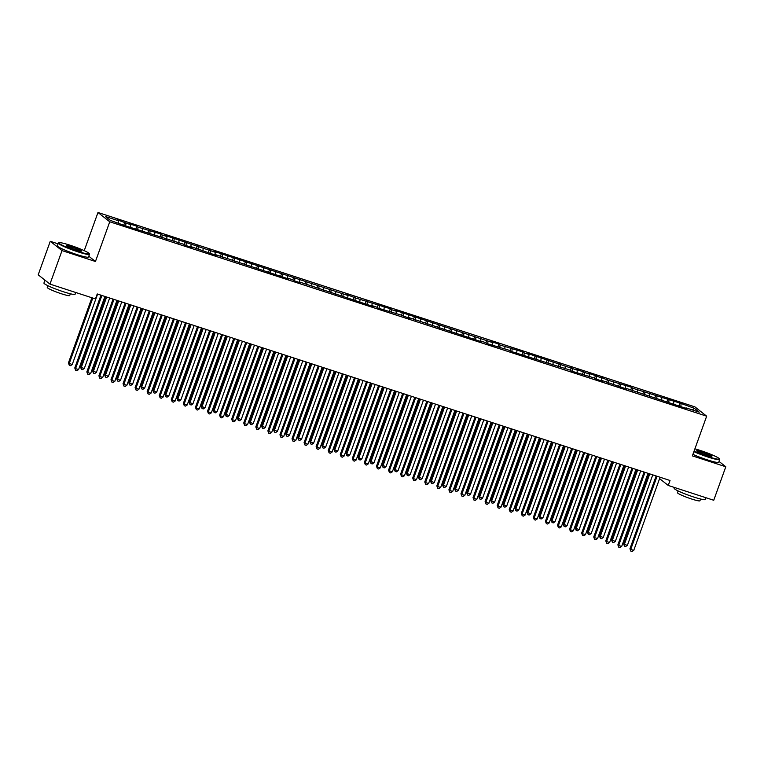 <?xml version="1.0" encoding="UTF-8"?>
<svg xmlns="http://www.w3.org/2000/svg" width="764" height="764" viewBox="0 0 764 764"><rect width="100%" height="100%" fill="white"/><g stroke="black" fill="none" stroke-linecap="round" stroke-linejoin="round"><path stroke-width="1.15" d="M58.035 243.831L50.262 241.3L38.2 274.801L49.956 284.103L95.462 298.915L97.248 293.959L670.028 480.489L668.242 485.455L713.738 500.267L725.8 466.766L719.039 461.427M84.241 250.649L97.983 212.487L694.906 406.878L706.662 416.179L109.749 221.78L97.983 212.487M692.375 409.924L694.352 408.301L679.95 403.077L632.802 388.255L631.675 387.358L608.669 380.396L600.294 377.139L601.421 378.037L595.471 375.573L588.232 373.214L589.359 374.102L576.161 369.279L577.288 370.177L527.886 353.56L529.013 354.448L524.18 352.882L523.053 351.984L500.048 345.022L498.921 344.125L491.682 341.766L492.809 342.664L395.131 310.327L396.258 311.215L391.426 309.649L390.299 308.752L355.222 297.855L346.856 294.598L347.983 295.496L214.101 251.366L215.228 252.263L165.826 235.646L166.953 236.544L162.121 234.968L160.994 234.07L137.988 227.109L136.861 226.211L129.613 223.852L130.749 224.75L117.551 219.927L118.678 220.815L118.487 223.031M694.352 408.301L699.251 412.168L685.976 407.842L685.652 408.262M118.678 220.815L105.403 216.498L110.293 220.366L124.704 225.581L183.914 244.337L185.041 245.234L192.28 247.593L191.153 246.696L216.422 255.453L215.295 254.555L288.83 279.032L287.703 278.144L292.536 279.71L293.662 280.608L300.901 282.966L299.774 282.069L373.319 306.545L372.183 305.657L377.015 307.224L378.142 308.121L401.148 315.083L409.523 318.34L408.396 317.442L481.931 341.919L480.804 341.031L485.637 342.597L486.763 343.494L509.769 350.456L510.896 351.354L570.116 370.11L571.243 371.008L594.249 377.97L595.376 378.868L602.624 381.226L601.488 380.329L626.757 389.086L625.63 388.188L687.103 408.74L685.976 407.842M125.917 223.174L125.678 225.905M130.749 224.75L130.51 227.433M137.988 227.109L137.749 229.83M142.811 228.675L142.582 231.368M150.059 231.034L149.82 233.765M154.882 232.609L154.653 235.293M162.121 234.968L161.892 237.69M166.953 236.544L166.724 239.227M174.192 238.893L173.953 241.625M179.024 240.469L178.786 243.153M186.263 242.828L186.024 245.55M191.086 244.404L190.857 247.087M198.334 246.762L198.096 249.484M203.157 248.329L202.928 251.012M210.396 250.688L210.167 253.409M215.228 252.263L214.99 254.947M222.467 254.622L222.228 257.344M227.29 256.188L227.366 258.49M234.538 258.547L234.3 261.278M239.361 260.123L239.132 262.806M246.6 262.482L246.371 265.203M251.432 264.048L251.203 266.741M258.671 266.407L258.442 269.138M263.504 267.983L263.265 270.666M270.743 270.341L270.504 273.063M275.565 271.917L275.642 274.209M282.814 274.276L282.575 276.998M287.636 275.842L287.407 278.526M294.875 278.201L294.646 280.923M299.708 279.777L299.478 282.46M306.947 282.136L306.717 284.857M311.779 283.702L311.846 286.003M319.018 286.061L318.779 288.792M323.841 287.636L323.611 290.32M331.089 289.995L330.85 292.717M335.912 291.562L335.683 294.255M343.151 293.92L342.921 296.652M347.983 295.496L347.754 298.18M355.222 297.855L354.983 300.577M360.054 299.421L359.815 302.114M367.293 301.78L367.054 304.511M372.116 303.356L371.887 306.039M379.364 305.715L379.125 308.436M384.187 307.29L383.958 309.974M391.426 309.649L391.197 312.371M396.258 311.215L396.029 313.899M403.497 313.574L403.258 316.296M408.329 315.15L408.091 317.834M415.568 317.509L415.329 320.231M420.391 319.075L420.458 321.377M427.639 321.434L427.401 324.165M432.462 323.01L432.233 325.693M439.701 325.368L439.472 328.09M444.533 326.935L444.304 329.628M451.772 329.294L451.534 332.025M456.605 330.869L456.366 333.553M463.843 333.228L463.605 335.95M468.666 334.794L468.733 337.096M475.915 337.153L475.676 339.884M480.737 338.729L480.508 341.412M487.976 341.088L487.747 343.81M492.809 342.664L492.57 345.347M500.048 345.022L499.809 347.744M504.87 346.589L504.947 348.89M512.119 348.947L511.88 351.669M516.941 350.523L516.712 353.207M524.18 352.882L523.951 355.604M529.013 354.448L528.784 357.141M536.252 356.807L536.022 359.538M541.084 358.383L540.845 361.066M548.323 360.742L548.084 363.463M553.146 362.308L552.916 365.001M560.394 364.667L560.155 367.398M565.217 366.243L564.988 368.926M572.456 368.601L572.226 371.323M577.288 370.177L577.059 372.861M584.527 372.526L584.298 375.258M589.359 374.102L589.12 376.786M596.598 376.461L596.359 379.183M601.421 378.037L601.192 380.72M608.669 380.396L608.431 383.117M613.492 381.962L613.263 384.645M620.731 384.321L620.502 387.042M625.563 385.896L625.334 388.58M632.802 388.255L632.563 390.977M637.634 389.821L637.396 392.515M644.873 392.18L644.635 394.912M649.696 393.756L649.467 396.44M656.944 396.115L656.706 398.837M661.767 397.681L661.834 399.983M669.006 400.04L668.777 402.771M673.838 401.616L673.609 404.299M681.077 403.975L680.839 406.696M50.262 241.3L62.018 250.602L49.956 284.103M706.662 416.179L692.365 455.879L725.8 466.766M62.018 250.602L95.452 261.489L109.749 221.78M659.59 478.608L668.242 485.455M95.452 261.489L88.796 256.226M679.95 403.077L679.005 405.703M667.879 399.152L666.934 401.768M655.808 395.217L654.872 397.843M643.746 391.292L642.801 393.909M631.675 387.358L630.73 389.984M619.604 383.433L618.659 386.049M607.533 379.498L606.597 382.124M595.471 375.573L594.526 378.19M583.4 371.638L582.454 374.264M571.329 367.704L570.383 370.33M559.267 363.779L558.322 366.395M547.196 359.844L546.25 362.47M535.125 355.919L534.179 358.536M523.053 351.984L522.108 354.611M510.992 348.059L510.046 350.676M498.921 344.125L497.975 346.751M486.849 340.2L485.904 342.816M474.778 336.265L473.842 338.891M462.717 332.33L461.771 334.957M450.645 328.405L449.7 331.022M438.574 324.471L437.629 327.097M426.503 320.546L425.567 323.162M414.441 316.611L413.496 319.237M402.37 312.686L401.425 315.303M390.299 308.752L389.353 311.378M378.228 304.826L377.292 307.443M366.166 300.892L365.221 303.509M354.095 296.957L353.149 299.583M342.024 293.032L341.078 295.649M329.952 289.098L329.017 291.724M317.891 285.173L316.945 287.789M305.82 281.238L304.874 283.864M293.748 277.313L292.803 279.93M281.687 273.378L280.741 276.005M269.616 269.453L268.67 272.07M257.544 265.519L256.599 268.135M245.473 261.584L244.528 264.21M233.412 257.659L232.466 260.276M221.34 253.724L220.395 256.351M209.269 249.799L208.324 252.416M197.198 245.865L196.262 248.491M185.136 241.94L184.191 244.556M173.065 238.005L172.12 240.631M160.994 234.07L160.048 236.697M148.923 230.145L147.987 232.762M136.861 226.211L135.916 228.837M124.79 222.286L123.844 224.903M656.142 475.972L629.937 548.772L630.73 549.402L657.059 476.268M633.748 550.386L632.019 551.512L630.816 551.121L630.73 549.402L633.748 550.386L660.077 477.252M630.816 551.121L629.937 548.772M648.837 473.584L623.577 543.748L624.369 544.379L627.387 545.362L652.762 474.864M649.753 473.89L624.369 544.379L624.455 546.098L623.577 543.748M627.387 545.362L625.659 546.489L624.455 546.098M644.081 472.037L617.866 544.847L618.659 545.477L644.988 472.333M621.676 546.461L619.948 547.587L618.744 547.196L618.659 545.477L621.676 546.461L648.006 473.317M618.744 547.196L617.866 544.847M632.009 468.112L605.795 540.912L606.587 541.542L632.917 468.408M609.605 542.526L607.886 543.653L606.673 543.261L606.587 541.542L609.605 542.526L635.934 469.392M606.673 543.261L605.795 540.912M636.765 469.659L611.506 539.823L615.316 541.428L640.7 470.939M637.682 469.956L612.298 540.444L612.384 542.163L611.506 539.823M615.316 541.428L613.597 542.564L612.384 542.163M624.694 465.725L599.434 535.889L603.254 537.503L628.629 467.005M625.611 466.021L600.237 536.519L600.323 538.238L599.434 535.889M603.254 537.503L601.526 538.63L600.323 538.238M694.046 451.218A16.168 1.643 19.8 0 0 708.142 456.624A16.168 1.643 19.8 0 0 719.459 458.849A16.168 1.643 19.8 0 0 700.387 450.493A16.168 1.643 19.8 0 0 694.906 448.85M719.459 458.849L719.698 459.345A16.569 1.681 -160.2 0 1 719.717 459.536A16.569 1.681 -160.2 0 1 708.104 457.073A16.569 1.681 -160.2 0 1 693.903 451.639M702.326 452.021A8.089 0.821 -160.2 0 1 711.8 456.356A8.089 0.821 -160.2 0 1 706.203 455.086A8.089 0.821 -160.2 0 1 696.663 450.913A8.089 0.821 -160.2 0 1 702.326 452.021M711.322 456.394A7.688 0.783 19.8 0 0 702.288 452.469A7.688 0.783 19.8 0 0 697.016 451.247M705.965 497.736L705.334 499.494A16.569 1.681 -160.2 0 1 693.712 497.02A16.569 1.681 -160.2 0 1 674.154 488.263L674.44 487.47M700.569 499.016L699.939 500.773A11.928 1.213 -160.2 0 1 691.573 498.997A11.928 1.213 -160.2 0 1 677.496 492.694L678.126 490.937M719.717 459.536L718.733 462.268A16.569 1.681 -160.2 0 1 707.12 459.804A16.569 1.681 -160.2 0 1 692.919 454.37M70.154 245.244A16.168 1.643 19.8 0 0 58.952 242.704A16.168 1.643 19.8 0 0 77.909 251.375A16.168 1.643 19.8 0 0 89.226 253.6A16.168 1.643 19.8 0 0 70.154 245.244M89.226 253.6L89.464 254.106A16.569 1.681 -160.2 0 1 89.493 254.297A16.569 1.681 -160.2 0 1 77.871 251.824A16.569 1.681 -160.2 0 1 58.312 243.067A16.569 1.681 -160.2 0 1 58.446 242.942L58.952 242.704M72.093 246.782A8.089 0.821 -160.2 0 1 81.576 251.117A8.089 0.821 -160.2 0 1 75.97 249.847A8.089 0.821 -160.2 0 1 66.439 245.664A8.089 0.821 -160.2 0 1 72.093 246.782M81.089 251.146A7.688 0.783 19.8 0 0 72.055 247.221A7.688 0.783 19.8 0 0 66.783 245.998M75.741 292.497L75.101 294.245A16.569 1.681 -160.2 0 1 63.488 291.781A16.569 1.681 -160.2 0 1 43.93 283.024L44.961 280.149M70.345 293.777L69.715 295.534A11.928 1.213 -160.2 0 1 61.349 293.748A11.928 1.213 -160.2 0 1 47.263 287.445L47.893 285.688M89.493 254.297L88.509 257.029A16.569 1.681 -160.2 0 1 76.887 254.555A16.569 1.681 -160.2 0 1 57.329 245.798L58.312 243.067M619.938 464.178L593.724 536.987L594.526 537.617L620.855 464.474M597.534 538.591L595.815 539.728L594.612 539.336L594.526 537.617L597.534 538.591L623.873 465.457M594.612 539.336L593.724 536.987M607.867 460.243L581.662 533.052L582.454 533.683L608.784 460.549M585.472 534.666L583.744 535.793L582.54 535.402L582.454 533.683L585.472 534.666L611.802 461.532M582.54 535.402L581.662 533.052M612.632 461.8L587.373 531.954L588.165 532.584L591.183 533.568L616.558 463.079M613.54 462.096L588.165 532.584L588.251 534.303L587.373 531.954M591.183 533.568L589.455 534.695L588.251 534.303M600.561 457.865L575.302 528.029L579.112 529.643L604.496 459.145M601.478 458.161L576.094 528.659L576.18 530.378L575.302 528.029M579.112 529.643L577.393 530.77L576.18 530.378M595.805 456.318L569.591 529.127L570.383 529.748L596.713 456.614M573.401 530.732L571.673 531.868L570.469 531.477L570.383 529.748L573.401 530.732L599.73 457.598M570.469 531.477L569.591 529.127M588.49 453.94L563.23 524.094L567.041 525.708L592.425 455.22M589.407 454.236L564.023 524.725L564.109 526.444L563.23 524.094M567.041 525.708L565.322 526.835L564.109 526.444M583.734 452.383L557.519 525.193L558.312 525.823L584.651 452.689M561.33 526.807L559.611 527.934L558.398 527.542L558.312 525.823L561.33 526.807L587.659 453.663M558.398 527.542L557.519 525.193M576.419 450.006L551.159 520.169L551.961 520.8L554.979 521.774L580.354 451.285M577.336 450.302L551.961 520.8L552.047 522.519L551.159 520.169M554.979 521.774L553.251 522.91L552.047 522.519M571.663 448.458L545.448 521.268L546.25 521.888L572.58 448.754M549.259 522.872L547.54 524.009L546.336 523.607L546.25 521.888L549.259 522.872L575.598 449.738M546.336 523.607L545.448 521.268M559.592 444.524L533.387 517.333L534.179 517.963L560.509 444.82M537.197 518.947L535.469 520.074L534.265 519.682L534.179 517.963L537.197 518.947L563.526 445.804M534.265 519.682L533.387 517.333M547.53 440.599L521.315 513.398L522.108 514.029L548.437 440.895M525.126 515.012L523.397 516.139L522.194 515.748L522.108 514.029L525.126 515.012L551.455 441.878M522.194 515.748L521.315 513.398M535.459 436.664L509.244 509.473L510.037 510.104L536.376 436.96M513.055 511.087L511.336 512.214L510.123 511.823L510.037 510.104L513.055 511.087L539.384 437.944M510.123 511.823L509.244 509.473M523.388 432.739L497.173 505.539L497.975 506.169L524.305 433.035M500.993 507.153L499.264 508.28L498.061 507.888L497.975 506.169L500.993 507.153L527.322 434.019M498.061 507.888L497.173 505.539M511.317 428.805L485.111 501.614L485.904 502.244L512.233 429.101M488.922 503.218L487.193 504.355L485.99 503.963L485.904 502.244L488.922 503.218L515.251 430.084M485.99 503.963L485.111 501.614M499.255 424.87L473.04 497.679L473.833 498.309L500.162 425.176M476.851 499.293L475.132 500.42L473.919 500.028L473.833 498.309L476.851 499.293L503.18 426.15M473.919 500.028L473.04 497.679M487.184 420.945L460.969 493.754L461.762 494.375L488.101 421.241M464.779 495.359L463.06 496.495L461.848 496.094L461.762 494.375L464.779 495.359L491.118 422.225M461.848 496.094L460.969 493.754M475.112 417.01L448.898 489.819L449.7 490.45L476.029 417.306M452.718 491.433L450.989 492.56L449.786 492.169L449.7 490.45L452.718 491.433L479.047 418.29M449.786 492.169L448.898 489.819M463.041 413.085L436.836 485.894L437.629 486.515L463.958 413.381M440.647 487.499L438.918 488.635L437.715 488.234L437.629 486.515L440.647 487.499L466.976 414.365M437.715 488.234L436.836 485.894M450.98 409.151L424.765 481.96L425.558 482.59L451.887 409.447M428.575 483.574L426.856 484.701L425.643 484.309L425.558 482.59L428.575 483.574L454.905 410.43M425.643 484.309L424.765 481.96M438.908 405.226L412.694 478.025L413.486 478.656L439.825 405.522M416.504 479.639L414.785 480.766L413.572 480.375L413.486 478.656L416.504 479.639L442.843 406.505M413.572 480.375L412.694 478.025M426.837 401.291L400.623 474.1L401.425 474.731L427.754 401.587M404.442 475.714L402.714 476.841L401.511 476.449L401.425 474.731L404.442 475.714L430.772 402.571M401.511 476.449L400.623 474.1M414.766 397.366L388.561 470.166L389.353 470.796L415.683 397.662M392.371 471.78L390.643 472.906L389.439 472.515L389.353 470.796L392.371 471.78L418.701 398.646M389.439 472.515L388.561 470.166M402.704 393.431L376.49 466.241L377.282 466.871L403.612 393.727M380.3 467.845L378.581 468.981L377.368 468.59L377.282 466.871L380.3 467.845L406.629 394.711M377.368 468.59L376.49 466.241M390.633 389.497L364.418 462.306L365.211 462.936L391.55 389.802M368.229 463.92L366.51 465.047L365.297 464.655L365.211 462.936L368.229 463.92L394.568 390.776M365.297 464.655L364.418 462.306M378.562 385.572L352.357 458.381L353.149 459.002L379.479 385.868M356.167 459.985L354.439 461.122L353.235 460.721L353.149 459.002L356.167 459.985L382.497 386.851M353.235 460.721L352.357 458.381M366.5 381.637L340.286 454.446L341.078 455.077L367.408 381.933M344.096 456.06L342.368 457.187L341.164 456.796L341.078 455.077L344.096 456.06L370.425 382.917M341.164 456.796L340.286 454.446M354.429 377.712L328.214 450.521L329.007 451.142L355.336 378.008M332.025 452.126L330.306 453.262L329.093 452.861L329.007 451.142L332.025 452.126L358.354 378.992M329.093 452.861L328.214 450.521M342.358 373.777L316.143 446.587L316.945 447.217L343.275 374.073M319.954 448.201L318.235 449.327L317.031 448.936L316.945 447.217L319.954 448.201L346.293 375.057M317.031 448.936L316.143 446.587M330.287 369.852L304.082 442.652L304.874 443.282L331.204 370.148M307.892 444.266L306.163 445.393L304.96 445.001L304.874 443.282L307.892 444.266L334.221 371.132M304.96 445.001L304.082 442.652M318.225 365.918L292.01 438.727L292.803 439.357L319.132 366.214M295.821 440.341L294.092 441.468L292.889 441.076L292.803 439.357L295.821 440.341L322.15 367.197M292.889 441.076L292.01 438.727M306.154 361.993L279.939 434.792L280.732 435.423L307.071 362.289M283.75 436.406L282.031 437.533L280.818 437.142L280.732 435.423L283.75 436.406L310.079 363.272M280.818 437.142L279.939 434.792M294.083 358.058L267.868 430.867L268.67 431.498L294.999 358.354M271.678 432.472L269.959 433.608L268.756 433.217L268.67 431.498L271.678 432.472L298.017 359.338M268.756 433.217L267.868 430.867M282.012 354.124L255.806 426.933L256.599 427.563L282.928 354.429M259.617 428.547L257.888 429.674L256.685 429.282L256.599 427.563L259.617 428.547L285.946 355.403M256.685 429.282L255.806 426.933M269.95 350.198L243.735 423.008L244.528 423.628L270.857 350.495M247.546 424.612L245.817 425.749L244.614 425.347L244.528 423.628L247.546 424.612L273.875 351.478M244.614 425.347L243.735 423.008M257.879 346.264L231.664 419.073L232.457 419.703L258.795 346.56M235.474 420.687L233.755 421.814L232.542 421.422L232.457 419.703L235.474 420.687L261.804 347.544M232.542 421.422L231.664 419.073M245.807 342.339L219.593 415.148L220.395 415.769L246.724 342.635M223.413 416.752L221.684 417.879L220.481 417.488L220.395 415.769L223.413 416.752L249.742 343.619M220.481 417.488L219.593 415.148M233.736 338.404L207.531 411.213L208.324 411.844L234.653 338.7M211.341 412.827L209.613 413.954L208.41 413.563L208.324 411.844L211.341 412.827L237.671 339.684M208.41 413.563L207.531 411.213M221.675 334.479L195.46 407.279L196.252 407.909L222.582 334.775M199.27 408.893L197.551 410.02L196.338 409.628L196.252 407.909L199.27 408.893L225.6 335.759M196.338 409.628L195.46 407.279M209.603 330.545L183.389 403.354L184.181 403.984L210.52 330.841M187.199 404.968L185.48 406.095L184.267 405.703L184.181 403.984L187.199 404.968L213.538 331.824M184.267 405.703L183.389 403.354M197.532 326.61L171.317 399.419L172.12 400.049L198.449 326.916M175.137 401.033L173.409 402.16L172.206 401.768L172.12 400.049L175.137 401.033L201.467 327.899M172.206 401.768L171.317 399.419M185.461 322.685L159.256 395.494L160.048 396.124L186.378 322.981M163.066 397.099L161.338 398.235L160.134 397.843L160.048 396.124L163.066 397.099L189.396 323.965M160.134 397.843L159.256 395.494M173.399 318.75L147.185 391.56L147.977 392.19L174.307 319.056M150.995 393.173L149.276 394.3L148.063 393.909L147.977 392.19L150.995 393.173L177.324 320.03M148.063 393.909L147.185 391.56M161.328 314.825L135.113 387.634L135.906 388.255L162.245 315.121M138.924 389.239L137.205 390.375L135.992 389.974L135.906 388.255L138.924 389.239L165.263 316.105M135.992 389.974L135.113 387.634M149.257 310.891L123.042 383.7L123.844 384.33L150.174 311.187M126.862 385.314L125.134 386.441L123.93 386.049L123.844 384.33L126.862 385.314L153.192 312.17M123.93 386.049L123.042 383.7M137.186 306.966L110.981 379.765L111.773 380.396L138.103 307.262M114.791 381.379L113.062 382.506L111.859 382.115L111.773 380.396L114.791 381.379L141.12 308.245M111.859 382.115L110.981 379.765M564.357 446.081L539.097 516.235L539.89 516.865L542.908 517.849L568.282 447.36M565.264 446.377L539.89 516.865L539.976 518.584L539.097 516.235M542.908 517.849L541.179 518.976L539.976 518.584M552.286 442.146L527.026 512.31L530.837 513.914L556.221 443.426M553.203 442.442L527.819 512.931L527.905 514.649L527.026 512.31M530.837 513.914L529.118 515.051L527.905 514.649M540.215 438.211L514.955 508.375L518.766 509.989L544.149 439.491M541.132 438.517L515.748 509.005L515.834 510.724L514.955 508.375M518.766 509.989L517.047 511.116L515.834 510.724M528.144 434.286L502.884 504.45L506.704 506.054L532.078 435.566M529.06 434.582L503.686 505.071L503.772 506.79L502.884 504.45M506.704 506.054L504.975 507.181L503.772 506.79M516.082 430.352L490.822 500.515L491.615 501.146L494.633 502.129L520.007 431.631M516.989 430.648L491.615 501.146L491.701 502.865L490.822 500.515M494.633 502.129L492.904 503.256L491.701 502.865M504.011 426.427L478.751 496.581L482.561 498.195L507.945 427.706M504.928 426.723L479.544 497.211L479.63 498.93L478.751 496.581M482.561 498.195L480.842 499.322L479.63 498.93M491.94 422.492L466.68 492.656L470.49 494.27L495.874 423.772M492.856 422.788L467.472 493.286L467.558 495.005L466.68 492.656M470.49 494.27L468.771 495.397L467.558 495.005M479.878 418.567L454.618 488.721L455.411 489.352L458.429 490.335L483.803 419.847M480.785 418.863L455.411 489.352L455.497 491.071L454.618 488.721M458.429 490.335L456.7 491.462L455.497 491.071M467.807 414.632L442.547 484.796L443.34 485.426L446.357 486.401L471.732 415.912M468.714 414.928L443.34 485.426L443.426 487.146L442.547 484.796M446.357 486.401L444.629 487.537L443.426 487.146M455.736 410.698L430.476 480.862L431.268 481.492L434.286 482.476L459.67 411.987M456.652 411.003L431.268 481.492L431.354 483.211L430.476 480.862M434.286 482.476L432.567 483.602L431.354 483.211M443.664 406.773L418.405 476.937L422.215 478.541L447.599 408.052M444.581 407.069L419.207 477.557L419.293 479.276L418.405 476.937M422.215 478.541L420.496 479.677L419.293 479.276M431.603 402.838L406.343 473.002L407.136 473.632L410.153 474.616L435.528 404.118M432.51 403.144L407.136 473.632L407.222 475.351L406.343 473.002M410.153 474.616L408.425 475.743L407.222 475.351M419.531 398.913L394.272 469.067L395.064 469.698L398.082 470.681L423.457 400.193M420.439 399.209L395.064 469.698L395.15 471.417L394.272 469.067M398.082 470.681L396.354 471.808L395.15 471.417M407.46 394.978L382.201 465.142L386.011 466.756L411.395 396.258M408.377 395.274L382.993 465.773L383.079 467.492L382.201 465.142M386.011 466.756L384.292 467.883L383.079 467.492M395.389 391.053L370.129 461.208L373.949 462.822L399.324 392.333M396.306 391.349L370.932 461.838L371.017 463.557L370.129 461.208M373.949 462.822L372.221 463.949L371.017 463.557M383.327 387.119L358.068 457.283L358.86 457.913L361.878 458.897L387.252 388.398M384.235 387.415L358.86 457.913L358.946 459.632L358.068 457.283M361.878 458.897L360.15 460.023L358.946 459.632M371.256 383.194L345.996 453.348L346.789 453.978L349.807 454.962L375.181 384.473M372.173 383.49L346.789 453.978L346.875 455.697L345.996 453.348M349.807 454.962L348.078 456.089L346.875 455.697M359.185 379.259L333.925 449.423L334.718 450.053L337.736 451.027L363.12 380.539M360.102 379.555L334.718 450.053L334.804 451.772L333.925 449.423M337.736 451.027L336.017 452.164L334.804 451.772M347.114 375.325L321.854 445.488L322.656 446.119L325.674 447.102L351.048 376.614M348.031 375.63L322.656 446.119L322.742 447.838L321.854 445.488M325.674 447.102L323.946 448.229L322.742 447.838M335.052 371.399L309.792 441.563L310.585 442.184L313.603 443.168L338.977 372.679M335.959 371.696L310.585 442.184L310.671 443.903L309.792 441.563M313.603 443.168L311.874 444.304L310.671 443.903M322.981 367.465L297.721 437.629L301.532 439.243L326.916 368.745M323.898 367.771L298.514 438.259L298.6 439.978L297.721 437.629M301.532 439.243L299.813 440.37L298.6 439.978M310.91 363.54L285.65 433.694L289.461 435.308L314.844 364.82M311.827 363.836L286.443 434.324L286.529 436.043L285.65 433.694M289.461 435.308L287.741 436.435L286.529 436.043M298.839 359.605L273.579 429.769L277.399 431.383L302.773 360.885M299.755 359.901L274.381 430.399L274.467 432.118L273.579 429.769M277.399 431.383L275.67 432.51L274.467 432.118M286.777 355.68L261.517 425.834L262.31 426.465L265.328 427.448L290.702 356.96M287.684 355.976L262.31 426.465L262.396 428.184L261.517 425.834M265.328 427.448L263.599 428.575L262.396 428.184M274.706 351.746L249.446 421.909L250.239 422.54L253.256 423.514L278.64 353.025M275.623 352.042L250.239 422.54L250.325 424.259L249.446 421.909M253.256 423.514L251.537 424.65L250.325 424.259M262.635 347.821L237.375 417.975L241.185 419.589L266.569 349.1M263.551 348.117L238.167 418.605L238.253 420.324L237.375 417.975M241.185 419.589L239.466 420.716L238.253 420.324M250.563 343.886L225.304 414.05L229.124 415.654L254.498 345.166M251.48 344.182L226.106 414.671L226.192 416.399L225.304 414.05M229.124 415.654L227.395 416.791L226.192 416.399M238.502 339.951L213.242 410.115L214.035 410.745L217.052 411.729L242.427 341.241M239.409 340.257L214.035 410.745L214.121 412.464L213.242 410.115M217.052 411.729L215.324 412.856L214.121 412.464M226.43 336.026L201.171 406.19L204.981 407.795L230.365 337.306M227.347 336.322L201.963 406.811L202.049 408.53L201.171 406.19M204.981 407.795L203.262 408.931L202.049 408.53M214.359 332.092L189.1 402.256L192.91 403.869L218.294 333.371M215.276 332.388L189.892 402.886L189.978 404.605L189.1 402.256M192.91 403.869L191.191 404.996L189.978 404.605M202.298 328.167L177.038 398.321L177.831 398.951L180.848 399.935L206.223 329.446M203.205 328.463L177.831 398.951L177.917 400.67L177.038 398.321M180.848 399.935L179.12 401.062L177.917 400.67M190.226 324.232L164.967 394.396L165.759 395.026L168.777 396.01L194.151 325.512M191.134 324.528L165.759 395.026L165.845 396.745L164.967 394.396M168.777 396.01L167.049 397.137L165.845 396.745M178.155 320.307L152.895 390.461L156.706 392.075L182.09 321.587M179.072 320.603L153.688 391.092L153.774 392.811L152.895 390.461M156.706 392.075L154.987 393.202L153.774 392.811M166.084 316.372L140.824 386.536L141.626 387.167L144.635 388.141L170.019 317.652M167.001 316.668L141.626 387.167L141.712 388.886L140.824 386.536M144.635 388.141L142.916 389.277L141.712 388.886M154.022 312.447L128.763 382.602L129.555 383.232L132.573 384.216L157.947 313.727M154.93 312.743L129.555 383.232L129.641 384.951L128.763 382.602M132.573 384.216L130.845 385.342L129.641 384.951M141.951 308.513L116.691 378.677L117.484 379.297L120.502 380.281L145.876 309.792M142.858 308.809L117.484 379.297L117.57 381.016L116.691 378.677M120.502 380.281L118.773 381.417L117.57 381.016M129.88 304.578L104.62 374.742L108.431 376.356L133.815 305.858M130.797 304.884L105.413 375.372L105.499 377.091L104.62 374.742M108.431 376.356L106.712 377.483L105.499 377.091M125.124 303.031L98.909 375.84L99.702 376.471L126.031 303.327M102.72 377.454L101.001 378.581L99.788 378.19L99.702 376.471L102.72 377.454L129.049 304.311M99.788 378.19L98.909 375.84M117.809 300.653L92.549 370.817L96.369 372.421L121.743 301.933M118.726 300.949L93.351 371.438L93.437 373.157L92.549 370.817M96.369 372.421L94.64 373.558L93.437 373.157M113.053 299.106L86.838 371.906L87.631 372.536L113.97 299.402M90.649 373.52L88.93 374.647L87.717 374.255L87.631 372.536L90.649 373.52L116.987 300.386M87.717 374.255L86.838 371.906M105.747 296.718L80.487 366.882L81.28 367.513L84.298 368.496L109.672 297.998M106.654 297.015L81.28 367.513L81.366 369.232L80.487 366.882M84.298 368.496L82.569 369.623L81.366 369.232M100.982 295.171L74.776 367.981L75.569 368.611L101.898 295.467M78.587 369.585L76.858 370.721L75.655 370.33L75.569 368.611L78.587 369.585L104.916 296.451M75.655 370.33L74.776 367.981M91.89 297.75L68.416 362.948L72.227 364.562L97.601 294.073M92.797 298.055L69.209 363.578L69.295 365.297L68.416 362.948M72.227 364.562L70.498 365.689L69.295 365.297"/></g></svg>
